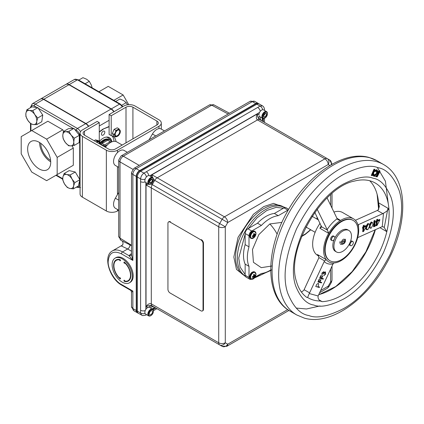 <?xml version="1.0" encoding="UTF-8"?>
<svg xmlns="http://www.w3.org/2000/svg" width="424" height="424" viewBox="0 0 424 424"><rect width="100%" height="100%" fill="white"/><g stroke="black" fill="none" stroke-linecap="round" stroke-linejoin="round"><path stroke-width="0.64" d="M104.808 132.203A2.359 1.362 120 0 0 104.32 131.122A2.359 1.362 120 0 0 102.502 131.753A2.359 1.362 120 0 0 101.474 134.127A2.359 1.362 120 0 0 101.961 135.208A2.359 1.362 120 0 0 103.779 134.572A2.359 1.362 120 0 0 104.808 132.203M99.412 141.34A12.407 7.166 -60 0 1 109.344 137.614A12.407 7.166 -60 0 1 111.814 141.844M40.73 98.925L65.821 84.434A6.201 3.583 60 0 1 68.927 84.742L43.836 99.232A6.201 3.583 -120 0 0 40.73 98.925A6.201 3.583 -120 0 0 40.603 99.004M43.836 99.232L85.945 123.543L111.035 109.053L68.927 84.742M111.035 109.053A6.201 3.583 60 0 1 113.812 111.809M88.722 126.294A6.201 3.583 -120 0 0 85.945 123.543M109.106 126.474L102.878 129.161L99.28 131.763M109.106 126.739L102.878 129.161M103.138 129.315L99.28 132.103M99.852 142.745A8.337 4.812 -60 0 1 102.173 140.895M99.857 143.206A10.547 6.09 -60 0 1 100.499 142.459A10.547 6.09 -60 0 1 108.798 139.448L109.429 139.814A10.547 6.09 -60 0 0 101.129 142.824A10.547 6.09 -60 0 0 100.043 144.139A10.547 6.09 -60 0 1 109.429 139.814L110.06 140.18A10.547 6.09 -60 0 1 111.623 141.923M100.674 144.505A10.547 6.09 -60 0 1 110.06 140.18M103.297 145.559A6.031 3.482 -60 0 1 104.246 144.743M104.023 146.439L104.172 146.063L101.363 144.441L101.219 144.817M108.29 140.593L111.072 142.183M107.717 144.621L104.696 146.365L105.687 146.937M39.183 142.284A16.313 9.418 -120 0 0 31.201 141.377A16.313 9.418 -120 0 0 28.482 154.389A16.313 9.418 -120 0 0 39.183 168.922A16.313 9.418 -120 0 0 47.515 169.627A16.313 9.418 -120 0 0 49.794 156.504A16.313 9.418 -120 0 0 39.183 142.284M39.575 142.517A15.826 9.137 -120 0 0 50.716 161.809M40.757 143.312A14.156 8.173 -120 0 0 50.615 160.389M57.171 174.587L46.635 180.672L31.736 172.07L21.2 153.822L21.2 136.618L31.736 130.534L46.635 139.136L57.171 157.383L57.171 174.587L73.31 165.27L73.31 148.066L72.001 145.792M31.736 130.534L47.875 121.216L62.779 129.818L46.635 139.136M57.171 157.383L73.31 148.066M63.695 131.408L62.779 129.818M46.635 180.672L73.31 165.27M88.462 126.442A6.201 3.583 -120 0 0 85.68 123.691L43.571 99.38A6.201 3.583 -120 0 0 40.471 99.073L32.224 103.838A6.201 3.583 60 0 1 35.325 104.14L43.571 99.38M104.315 146.609A8.92 5.152 120 0 1 104.786 146.031L105.03 146.174M105.094 146.593A8.92 5.152 120 0 0 104.839 146.911M110.229 141.717L108.21 140.551A0.742 0.429 0 0 0 107.155 140.551L102.597 143.185A0.742 0.429 0 0 0 102.597 143.789L104.611 144.955L110.229 141.717A0.991 0.572 60 0 1 110.775 142.337M105.3 146.015A0.991 0.572 -120 0 0 104.611 144.955M128.737 104.675L123.135 94.971L108.237 86.369L98.935 91.738M123.135 94.971L113.833 100.34M65.959 84.365A6.201 3.583 60 0 1 66.086 84.286A6.201 3.583 60 0 1 69.186 84.593L111.3 108.904A6.201 3.583 60 0 1 114.077 111.655M115.72 101.431L119.907 99.009L123.564 100.557L126.241 102.666L127.55 104.792M121.783 105.242L126.241 102.666M78.769 80.094L82.956 77.677L86.613 79.224L89.289 81.334L91.361 85.129L92.156 87.826M85.097 83.751L89.289 81.334M70.214 174.937L66.695 174.513A7.754 4.478 60 0 1 72.027 179.061L70.214 174.937L75.271 172.022L79.871 179.702L74.815 182.622L72.027 179.061A7.754 4.478 60 0 1 73.591 186.035A7.754 4.478 60 0 1 69.822 188.457L73.347 188.881L73.591 186.035L74.815 182.622M64.151 173.522L62.927 176.935L62.678 179.787L64.49 183.91A7.754 4.478 60 0 1 62.927 176.935A7.754 4.478 60 0 1 66.695 174.513L64.151 173.522L69.202 170.607L75.271 172.022M64.49 183.91L67.278 187.466L69.822 188.457A7.754 4.478 -120 0 1 64.49 183.91M79.871 179.702L78.403 185.966L73.347 188.881M68.889 131.308L65.625 131.742A7.754 4.478 60 0 1 71.105 135.049L68.889 131.308L73.946 128.387L79.357 135.309L74.301 138.224L71.105 135.049A7.754 4.478 60 0 1 73.739 142.125A7.754 4.478 60 0 1 70.893 145.893L74.158 145.453L73.739 142.125L74.301 138.224M63.335 131.615L62.779 135.51L63.197 138.844L65.413 142.586A7.754 4.478 60 0 1 62.779 135.51A7.754 4.478 60 0 1 65.625 131.742L63.335 131.615L68.391 128.695L73.946 128.387M65.413 142.586L68.608 145.761L70.893 145.893A7.754 4.478 -120 0 1 65.413 142.586M79.357 135.309L79.214 142.538L74.158 145.453M32.786 110.553L29.341 110.436A7.754 4.478 60 0 1 34.757 114.554L32.786 110.553L37.842 107.632L42.76 115.074L37.704 117.994L34.757 114.554A7.754 4.478 60 0 1 36.724 121.598A7.754 4.478 60 0 1 33.273 124.529L36.718 124.64L36.724 121.598L37.704 117.994M26.876 109.758L25.891 113.367L25.885 116.409L27.857 120.411A7.754 4.478 60 0 1 25.891 113.367A7.754 4.478 60 0 1 29.341 110.436L26.876 109.758L31.933 106.843L37.842 107.632M27.857 120.411L30.804 123.85L33.273 124.529A7.754 4.478 -120 0 1 27.857 120.411M42.76 115.074L41.769 121.725L36.718 124.64M109.106 114.528L111.21 115.741L111.21 135.627L109.106 134.413L109.106 114.528L123.898 105.984A7.86 4.537 180 0 1 135.018 105.984L158.989 119.822A7.86 4.537 180 0 1 161.295 123.034A7.86 4.537 180 0 1 158.989 126.246L117.469 150.213A7.86 4.537 180 0 1 106.355 150.213L82.378 136.374A7.86 4.537 180 0 1 80.078 133.162A7.86 4.537 180 0 1 82.378 129.956L97.175 121.412L99.28 122.631L99.28 141.266M118.704 210.283L117.469 210.998A7.86 4.537 180 0 1 106.355 210.998L82.378 197.155A7.86 4.537 180 0 1 80.078 193.943L80.078 133.162M111.814 135.77A15.386 8.883 -60 0 1 113.998 141.303M111.21 135.627A15.386 8.883 -60 0 1 112.938 136.252A15.386 8.883 -60 0 1 116.006 141.547M111.21 115.741L126.002 107.198A4.887 2.82 180 0 1 132.913 107.198L156.885 121.041A4.887 2.82 180 0 1 158.316 123.034A4.887 2.82 180 0 1 156.885 125.027L115.365 148.999A4.887 2.82 180 0 1 108.459 148.999L84.487 135.161A4.887 2.82 180 0 1 83.056 133.162A4.887 2.82 180 0 1 84.487 131.17L99.28 122.631M122.213 145.045L116.711 141.87A12.407 7.166 120 0 0 105.449 147.261M98.67 141.881A3.387 1.956 -60 0 1 99.232 143.672M99.725 141.521L98.665 141.383A3.869 2.237 120 0 1 99.841 143.556A3.869 2.237 120 0 1 99.794 143.996L99.725 141.521L97.859 140.45L95.257 139.883L97.117 140.959L96.449 142.067M95.257 139.883L94.382 140.874M96.545 142.119A3.869 2.237 120 0 1 98.665 141.383L97.117 140.959M96.842 142.294A3.387 1.956 -60 0 1 99.492 143.826M115.604 132.648A3.387 1.956 -60 0 1 119.277 130.131A3.387 1.956 -60 0 1 119.563 133.475A3.387 1.956 -60 0 1 115.89 135.998A3.387 1.956 -60 0 1 115.604 132.648M119.144 130.062A3.387 1.956 -60 0 1 119.303 133.327A3.387 1.956 -60 0 1 115.768 135.913M115.969 130.428L114.109 129.352L117.257 127.804L119.118 128.88L115.969 130.428L115.323 132.59A3.869 2.237 120 0 0 115.121 135.86L115.561 136.968L117.384 136.332A3.869 2.237 120 0 0 120.315 131.721A3.869 2.237 120 0 0 117.787 129.792A3.869 2.237 120 0 0 115.323 132.59L114.189 134.472L115.121 135.86A3.869 2.237 120 0 0 117.384 136.332M114.109 129.352L112.328 133.396L114.189 134.472M112.328 133.396L113.701 135.892L115.561 136.968M351.692 241.685A2.359 1.362 120 0 0 350.15 243.763A2.359 1.362 120 0 0 350.516 245.65A2.359 1.362 120 0 0 351.692 245.533A2.359 1.362 120 0 0 353.234 243.456A2.359 1.362 120 0 0 352.869 241.569A2.359 1.362 120 0 0 351.692 241.685M352.869 241.569L352.047 241.092A2.359 1.362 120 0 0 350.865 241.208A2.359 1.362 120 0 0 350.452 241.51M349.206 244.277A2.359 1.362 120 0 0 349.689 245.173L350.516 245.65M345.163 239.836L345.528 240.424L345.141 240.901L341.437 243.042L339.592 243.053M339.592 241.961L341.437 241.945L345.141 239.809L345.528 239.189M148.808 184.255A3.88 2.237 -60 0 1 148.67 184.191L145.671 182.458A3.88 2.237 -60 0 1 144.865 180.682A3.88 2.237 -60 0 1 146.561 176.782A3.88 2.237 -60 0 1 149.545 175.743L152.55 177.476A3.88 2.237 -60 0 1 152.672 177.555M148.67 184.191A3.88 2.237 -60 0 1 147.87 182.415A3.88 2.237 -60 0 1 149.561 178.515A3.88 2.237 -60 0 1 152.55 177.476M150.944 179.193L152.311 179.32L152.311 181.149L150.944 182.85L149.571 182.728L149.571 180.9L150.944 179.193L152.311 179.988M150.944 182.85L149.571 182.06M151.946 180.937L152.311 181.149M150.732 180.232L149.571 181.684M153.35 179.633A3.408 1.966 -60 0 1 150.944 183.804A3.408 1.966 -60 0 1 148.532 182.415A3.408 1.966 -60 0 1 150.944 178.244A3.408 1.966 -60 0 1 153.35 179.633M148.644 307.474A3.721 3.037 120 0 1 152.788 306.287L154.182 307.093A3.721 3.037 -60 0 0 150.366 307.904M148.665 184.186L146.031 185.034L151.294 187.864L151.294 303.849C149.54 303.181 147.785 304.13 146.031 306.679C148.368 305.423 150.446 305.185 152.258 305.98L222.134 346.323A4.653 3.8 -60 0 0 227.752 344.193L225.292 342.772A4.653 3.8 120 0 1 219.674 344.903L154.182 307.093L154.718 307.4L152.115 308.916M153.239 180.735L154.182 181.281L152.788 183.703L151.84 183.152M152.788 183.703L152.258 184.62A4.653 2.687 -60 0 0 151.294 187.864L218.715 226.787L218.715 342.772A4.653 2.687 0 0 0 225.292 342.772L225.292 226.787A4.653 2.687 180 0 1 218.715 226.787A4.653 2.687 -60 0 1 219.674 223.549L225.292 226.787L227.752 222.531L222.134 219.288L219.674 223.549L152.258 184.62L150.488 184.122M331.393 282.368L330.656 281.944A4.653 2.687 0 0 0 332.019 280.041L331.393 282.368L328.934 286.629L327.233 288.331A4.653 2.687 60 0 0 328.197 286.2L328.934 286.629M260.537 117.082A3.721 3.037 -60 0 0 261.73 120.792M260.341 119.992A3.721 3.037 120 0 1 259.303 115.805M258.916 114.872L257.31 113.939C255.974 116.738 256.032 118.731 257.485 119.918A4.653 2.687 -60 0 1 259.811 119.685C258.221 118.513 257.389 116.6 257.31 113.939L151.956 174.762L152.545 177.471M146.291 314.507A3.721 2.088 -118.6 0 1 145.708 315.175L142.75 315.631L137.53 312.848A4.717 2.724 -60 0 1 136.554 310.691L136.554 176.564A4.717 2.724 -60 0 1 139.888 170.793L256.043 103.732A4.717 2.724 -60 0 1 258.401 103.498L262.435 105.83L260.082 106.064A3.721 2.21 58.6 0 1 262.695 109.726M141.568 315.175L140.593 313.023A3.721 2.21 1.4 0 0 145.072 313.453M264.534 110.441L264.502 109.418A3.721 2.088 178.6 0 1 264.216 110.256M260.283 111.311A3.721 2.147 -120 0 0 257.707 107.431L143.927 173.124A3.721 2.088 61.4 0 1 146.407 176.946M136.554 176.564L140.593 178.896C140.879 176.495 141.992 174.571 143.927 173.124L139.888 170.793M145.167 181.944A3.721 2.147 180 0 1 140.593 181.631L140.593 313.023L136.554 310.691M140.593 181.631L140.593 178.896A3.721 2.088 -1.4 0 0 145.146 179.135M148.851 175.557A3.721 2.147 -120 0 0 146.291 171.757M153.398 179.082L154.718 180.364L222.134 219.288A4.653 2.687 -60 0 1 224.46 216.834L151.956 174.762L150.933 176.543M331.176 164.761A4.653 3.8 -60 0 0 329.692 160.028L327.233 158.608A4.653 3.8 120 0 1 328.197 164.538L329.888 165.519M154.182 181.281L154.718 180.364A4.653 2.687 -60 0 1 157.044 177.905L257.485 119.918L324.906 158.841A4.653 2.687 -60 0 1 327.233 158.608L259.811 119.685M332.003 164.289A4.653 2.687 0 0 0 332.019 164.062L329.692 160.028L327.233 158.608L329.692 160.028A4.653 2.687 -60 0 1 330.656 162.159M262.286 118.095L262.26 121.1L262.726 118.349A3.88 2.237 -60 0 1 261.915 116.568A3.88 2.237 -60 0 1 263.606 112.667A3.88 2.237 -60 0 1 266.595 111.629A3.88 2.237 -60 0 1 266.723 111.713M148.808 315.949A3.88 2.237 -60 0 1 148.67 315.88A3.88 2.237 -60 0 1 147.87 314.105A3.88 2.237 -60 0 1 149.561 310.204A3.88 2.237 -60 0 1 152.55 309.165L154.718 307.4L222.134 346.323L226.787 346.323L288.935 310.442M152.258 305.98L219.674 344.903A4.653 2.687 -60 0 1 218.715 342.772L151.294 303.849A4.653 2.687 -60 0 0 152.258 305.98M145.236 310.569A3.721 2.147 180 0 1 140.593 310.283M203.032 309.594A2.979 1.717 60 0 1 202.418 310.956L202.858 310.702A2.979 1.717 -120 0 0 203.472 309.34L203.032 309.594L203.032 243.546L203.472 243.291A2.979 1.717 -120 0 0 201.368 239.645L200.928 239.899A2.979 1.717 60 0 1 203.032 243.546M203.472 309.34L203.472 243.291M202.418 310.956A2.979 1.717 60 0 1 200.928 310.808L170.045 292.979A2.979 1.717 60 0 1 167.941 289.332L167.941 223.284A2.979 1.717 60 0 1 168.556 221.922A2.979 1.717 60 0 1 170.045 222.07L170.485 221.816A2.979 1.717 -120 0 0 168.996 221.667L168.556 221.922M200.928 239.899L170.045 222.07M341.601 221.604A23.262 13.43 120 0 0 326.401 242.099A23.262 13.43 120 0 0 329.967 260.744A23.262 13.43 120 0 0 341.601 259.589A23.262 13.43 120 0 0 356.796 239.088A23.262 13.43 120 0 0 353.229 220.448A23.262 13.43 120 0 0 341.601 221.604M353.229 220.448L352.789 220.194A23.262 13.43 120 0 0 341.161 221.349A23.262 13.43 120 0 0 325.966 241.85A23.262 13.43 120 0 0 329.528 260.49L329.967 260.744M348.91 230.492A12.407 7.166 -60 0 1 350.807 240.429A12.407 7.166 -60 0 1 342.703 251.363A12.407 7.166 -60 0 1 336.502 251.978A12.407 7.166 -60 0 1 334.6 242.035A12.407 7.166 -60 0 1 342.703 231.101A12.407 7.166 -60 0 1 348.91 230.492L347.802 229.85A12.407 7.166 120 0 0 341.601 230.465A12.407 7.166 120 0 0 334.727 238.267M334.192 239.438A12.407 7.166 120 0 0 335.395 251.342L336.502 251.978M250.616 277.344A3.79 2.189 -60 0 1 253.298 272.701A3.79 2.189 -60 0 1 255.974 274.249A3.79 2.189 -60 0 1 255.72 275.706L255.72 275.706A3.79 2.189 -60 0 1 254.432 277.943A3.79 2.189 -60 0 1 250.616 277.344M254.167 275.669L253.897 276.183M253.637 276.586L253.377 276.936M253.626 277.126L253.589 278.086A2.184 1.261 -60 0 0 254.241 277.709L254.612 276.596L253.626 276.029L252.407 276.649A2.184 1.261 -60 0 0 252.407 277.402L253.626 277.126L252.815 276.517M253.382 277.132L252.609 276.586M252.842 276.506L253.123 276.745M253.7 277.243L254.241 277.709M254.453 276.994L253.208 276.369M254.612 276.596L255.423 275.658L254.75 275.42M254.098 275.192L253.685 275.049M254.935 276.172L253.743 275.388M253.653 274.545L254.363 274.688M255.423 275.658A2.184 1.261 -60 0 0 255.423 274.906L254.612 275.414L254.241 274.222A2.184 1.261 -60 0 0 253.589 274.598L253.626 276.029M253.621 274.741L254.453 275.128M253.679 275.012L254.612 275.414M253.266 277.137L252.519 276.612M262.853 118.413A3.88 2.237 -60 0 1 262.721 118.344L259.716 116.611M258.916 114.835A3.88 2.237 -60 0 1 260.606 110.934A3.88 2.237 -60 0 1 263.596 109.895L266.595 111.629M265.996 115.09L266.362 115.302L264.989 117.008L264.581 116.77M264.783 113.611L264.783 114.39L263.617 115.837M264.989 117.008L263.617 116.886L263.617 115.058L264.989 113.351L266.362 113.473L266.362 115.302M267.401 113.791A3.408 1.966 -60 0 1 264.989 117.957A3.408 1.966 -60 0 1 262.583 116.568A3.408 1.966 -60 0 1 264.989 112.397A3.408 1.966 -60 0 1 267.401 113.791M250.616 236.597A3.79 2.189 -60 0 1 253.298 231.96A3.79 2.189 -60 0 1 255.974 233.502A3.79 2.189 -60 0 1 255.72 234.965L255.72 234.965A3.79 2.189 -60 0 1 254.432 237.196A3.79 2.189 -60 0 1 250.616 236.597M253.7 236.497L254.241 236.963L254.612 235.855L253.626 235.283L252.407 235.903A2.184 1.261 -60 0 0 252.407 236.661L253.266 236.396L252.519 235.871M252.842 235.76L253.568 236.385M254.241 236.963A2.184 1.261 -60 0 1 253.589 237.339L253.753 236.65L253.266 236.396M254.453 236.248L253.208 235.622M253.679 234.271L254.649 234.695L255.423 234.159A2.184 1.261 -60 0 1 255.423 234.917L254.75 234.679M254.098 234.451L253.685 234.308M254.612 234.673L254.241 233.476A2.184 1.261 -60 0 0 253.589 233.857L253.626 235.283M253.621 233.995L254.453 234.382M253.616 233.969L254.442 234.355M254.612 235.855L255.423 234.917M254.321 234.546L253.897 235.442M253.637 235.839L253.361 236.205M150.668 315.716L150.944 315.562A3.482 2.014 -60 0 1 148.48 314.136A3.482 2.014 -60 0 1 150.944 309.87A3.482 2.014 -60 0 1 153.409 311.296A3.482 2.014 -60 0 1 150.944 315.562L150.668 315.716A3.869 2.237 -60 0 1 148.734 315.912A3.869 2.237 -60 0 1 148.14 312.806A3.869 2.237 -60 0 1 150.668 309.398A3.869 2.237 -60 0 1 152.603 309.207A3.869 2.237 -60 0 1 153.409 310.978A3.869 2.237 -60 0 1 153.403 311.142M150.944 310.887A2.237 1.293 -60 0 1 152.523 311.799A2.237 1.293 -60 0 1 150.944 314.544A2.237 1.293 -60 0 1 149.359 313.627A2.237 1.293 -60 0 1 150.944 310.887M318.721 294.643A66.701 38.51 120 0 0 319.24 294.505A66.701 38.51 120 0 0 375.404 229.686M378.733 209.334A66.701 38.51 120 0 0 378.563 202.82A66.701 38.51 120 0 0 377.111 194.277A66.701 38.51 120 0 0 369.717 180.746M309.594 292.867A4.653 2.687 -60 0 1 309.239 293.541L307.612 297.484L306.944 297.505A66.701 38.51 -60 0 1 296.445 281.366C285.511 250.245 321.906 187.196 354.332 181.106A66.701 38.51 -60 0 1 369.94 180.809A66.701 38.51 -60 0 1 375.304 183.041A66.701 38.51 -60 0 1 388.93 208.804A66.701 38.51 -60 0 1 386.826 231.658A66.701 38.51 -60 0 1 322.129 301.66L320.454 301.003C318.541 299.795 317.767 298.114 318.138 295.973A4.653 2.687 -60 0 1 318.424 295.284L333.015 263.998C329.437 264.55 326.496 263.744 324.185 261.582L324.62 260.908L318.949 257.633L304.114 289.698L309.594 292.867L324.185 261.582M320.883 301.273L320.454 301.003A66.276 38.266 -60 0 1 313.627 300.113A66.276 38.266 -60 0 1 307.612 297.484M318.949 257.633L318.106 255.184L317.47 254.559L326.247 259.626A24.815 14.326 120 0 0 328.775 261.841A24.815 14.326 120 0 0 336.741 262.504A24.815 14.326 -60 0 0 341.161 260.601A24.815 14.326 -60 0 0 356.621 240.991A2.332 1.346 -60 0 1 356.626 240.986A24.815 14.326 -60 0 0 358.073 225.192L358.073 225.192A24.815 14.326 -60 0 0 353.568 218.853A24.815 14.326 -60 0 0 341.161 220.083A24.815 14.326 -60 0 0 340.61 220.411L338.161 219.844L337.175 218.747L327.328 198.411A4.653 2.687 -60 0 1 327.148 197.913M320.099 223.268A24.815 14.326 120 0 0 317.788 255.502L318.647 255.995M324.62 260.908L326.247 259.631A24.815 14.326 -60 0 1 328.664 233.338A2.332 1.346 -60 0 1 328.664 233.338L319.887 228.266A24.815 14.326 -60 0 1 321.36 225.875M333.015 263.998L333.836 262.981M353.568 218.853L342.603 212.519A24.815 14.326 120 0 0 333.932 212.058M374.774 225.663L375.399 224.805L375.108 225.409M374.896 221.28L375.187 221.148L374.747 225.944L375.431 225.637L375.123 226.273L374.265 226.66L374.752 221.344L373.995 220.84L374.954 220.411L374.901 220.978M375.187 221.148L374.752 221.344M374.493 221.19L374.005 226.506L374.265 226.66M374.005 226.506L373.449 226.787L373.995 220.84M363.241 225.653L363.999 226.162L364.439 225.966L363.739 226.008L363.622 227.243L363.13 226.893L363.241 225.653L364.2 225.224L364.147 225.796M364.439 225.966L364.322 227.2L366.405 226.268L363.501 231.61L363.84 227.905L363.315 228.144L363.357 227.635L363.887 227.397L363.999 226.162M366.405 226.268L364.349 226.919M364.174 225.812L364.2 225.224L364.174 225.812M363.554 228.038L363.241 231.456L362.684 231.737L363.024 228.038L363.58 227.752L362.499 228.276L363.05 227.99L362.499 228.276L362.6 227.126L363.13 226.893M363.05 227.99L363.341 227.863M363.559 230.979L363.214 231.446M366.013 226.167L367.889 223.448L369.283 224.148M372.367 222.489L371.472 222.415L371.239 221.943L372.638 222.648M369.972 226.034L369.707 225.881L371.472 222.415L372.505 222.547L372.945 224.699L371.223 228.149L370.428 228.165L369.972 226.034L371.737 222.568M370.539 228.218L369.325 227.704M370.428 228.165L369.707 225.881L369.262 225.817M367.317 229.665C366.066 229.893 365.567 229.119 365.827 227.349L366.352 227.381L366.956 229.58M369.59 226.204L367.873 229.649C366.786 229.808 366.368 229.103 366.617 227.534L368.382 224.068C369.452 223.925 369.855 224.635 369.59 226.204M369.013 223.989L368.122 223.92L366.352 227.381L366.617 227.534M367.889 223.448L368.382 224.068M369.362 224.694L371.239 221.943M376.464 221.985L376.724 222.134L376.772 221.625L376.507 221.471L376.438 222.028L375.908 222.266L376.014 221.121L376.507 221.471L377.037 221.238L376.544 220.883L376.655 219.648L377.614 219.219L377.561 219.791M376.74 225.409L376.099 225.732L376.915 225.6L377.254 221.895L376.724 222.134M379.369 220.464L379.496 220.024M377.763 220.915L379.554 220.109L379.825 219.409L377.816 220.31M377.561 220.088L377.614 219.219L377.848 219.955L377.736 221.196L379.819 220.257L376.915 225.6M376.772 221.625L377.302 221.386L377.413 220.151L377.848 219.955M379.554 220.109L379.819 220.257M357.93 224.868L382.846 213.611L377.36 210.447A4.653 2.687 120 0 0 378.012 210.081L379.337 206.652L378.563 202.82L388.93 208.804C387.891 210.346 386.084 211.83 383.492 213.246A4.653 2.687 -60 0 1 382.846 213.611M355.402 220.284L377.36 210.447M357.681 237.626L381.621 226.904A4.653 2.687 -60 0 1 382.257 226.692L383.937 227.063L386.826 231.658L379.915 227.667M316.288 285.437L316.935 284.181L318.329 283.354L318.705 284.716L317.915 286.55L319.542 286.995L319.309 287.499L315.779 286.529L316.288 285.437M315.742 286.507L316.903 284.159L318.482 283.418M317.921 286.539L319.505 286.984M319.961 281.944L321.678 282.416L321.445 282.919L317.915 281.949L319.182 279.236L319.548 279.331L318.509 281.552L319.595 281.849L320.634 279.628L320.995 279.729L319.961 281.944L321.641 282.405M317.921 281.944L319.15 279.215L319.505 279.321M318.514 281.541L319.564 281.827L320.597 279.612L320.952 279.718M321.699 278.218L323.374 278.685M319.648 278.234L320.92 275.515L321.281 275.611L320.247 277.831L321.334 278.128L322.367 275.913L322.728 276.008L321.694 278.229L323.417 278.701L323.183 279.199L319.616 278.213L320.883 275.494L321.244 275.6M320.252 277.821L321.297 278.107L322.33 275.892L322.691 275.998M323.289 273.825L323.38 272.235L322.304 273.204L322.065 275.022L321.938 273.114L323.613 271.736L324.037 272.584L325.404 271.901L325.643 274.143L323.735 275.717L325.282 274.036L325.197 272.409L323.65 273.92L323.252 273.803L323.342 272.213M322.033 274.996L321.901 273.093L323.729 271.779M324 272.563L324.583 272.044L325.542 271.959M323.74 275.695L325.25 274.015L325.166 272.388M375.044 225.542L374.88 225.886M374.037 226.527L373.449 226.787M366.585 228.017L366.32 228.133M363.713 229.304L363.426 229.432M314.82 212.371L321.689 227.174M336.958 218.296L340.61 220.411A24.815 14.326 120 0 0 328.664 233.333L327.45 230.147L321.779 226.872L319.887 228.266M327.45 230.147L317.152 209.212M374.615 169.711L374.779 169.33L374.678 169.775L374.779 169.33L373.973 169.181L374.312 169.711L371.906 175.308L372.171 175.462L374.578 169.86L374.938 169.929L372.537 175.525L372.171 175.462M374.578 169.86L374.312 169.711M373.973 169.181L371.281 175.457L371.906 175.308M374.424 171.126L374.572 171.614L375.192 171.169M374.975 171.291L374.572 171.614L375.017 171.307L374.896 170.899L374.302 170.724M376.221 170.909L376.676 170.739C377.572 171.089 377.72 172.027 377.116 173.538L374.366 175.462M376.258 170.92L376.644 173.326L377.381 173.692L376.941 170.888L375.282 171.46L375.161 171.052L377.206 170.374L378.208 171.741L377.726 173.84C376.772 175.61 375.696 176.395 374.487 176.198L373.237 174.455L374.222 176.05L373.804 176.23L374.684 176.241M376.644 173.326L374.371 175.011L374.736 175.653L377.381 173.692M373.502 174.603L373.931 174.349L373.671 174.195L373.237 174.455L372.712 174.153M373.931 174.349L374.487 175.547M374.98 171.174L374.896 170.899L377.206 170.374M377.286 170.358L376.835 169.733L374.768 170.321M377.943 171.264L376.835 169.733M372.754 175.011L373.804 176.23M379.65 171.158L379.825 170.814L379.719 171.222L379.379 171.095L376.602 176.591L375.966 176.697L376.835 176.728M379.083 170.533L379.825 170.814L379.978 171.37L377.201 176.872L376.867 176.744L379.644 171.248L379.083 170.533L378.192 172.292M376.565 176.575L376.867 176.744M379.644 171.248L379.978 171.37M373.698 174.211L373.661 173.586L373.268 173.819M374.371 175.011L373.984 174.794M371.281 175.457L372.081 175.6M301.443 292.072L303.759 290.371A4.653 2.687 120 0 0 304.114 289.698M272.245 265.949L261.274 267.661L253.43 262.318L252.481 249.513L258.831 234.636L269.818 223.941L281.902 222.393M251.363 279.241A3.869 2.237 -60 0 1 249.81 279.246A3.869 2.237 -60 0 1 249.005 277.471L249.005 266.357A31.763 18.338 -60 0 1 249.005 246.848L245.146 244.622L245.146 233.507A3.869 2.237 -60 0 1 247.881 228.764L257.506 223.209A31.763 18.338 -60 0 1 274.402 213.458L284.027 207.898A3.869 2.237 -60 0 1 285.962 207.707L288.691 209.281M249.005 246.848L249.005 235.733A3.869 2.237 -60 0 1 251.745 230.995L261.37 225.441A31.763 18.338 -60 0 1 278.261 215.684L287.885 210.129A3.869 2.237 -60 0 1 288.325 209.917M270.713 269.982A31.763 18.338 -60 0 1 261.37 273.496L255.031 277.153M249.81 279.246L245.947 277.015A3.869 2.237 -60 0 1 245.146 275.245L245.146 264.131L249.005 266.357M245.146 264.131A31.763 18.338 -60 0 1 245.146 244.622M257.506 223.209L261.37 225.441M274.402 213.458L278.261 215.684M333.153 236.608A2.359 1.362 120 0 0 331.616 238.686A2.359 1.362 120 0 0 331.976 240.578A2.359 1.362 120 0 0 333.153 240.461A2.359 1.362 120 0 0 334.695 238.383A2.359 1.362 120 0 0 334.335 236.491A2.359 1.362 120 0 0 333.153 236.608M334.335 236.491L333.508 236.014A2.359 1.362 120 0 0 332.331 236.131A2.359 1.362 120 0 0 330.789 238.209A2.359 1.362 120 0 0 331.149 240.101L331.976 240.578M120.019 259.599A0.684 0.392 60 0 1 120.464 260.204A0.684 0.392 60 0 1 120.358 260.749A0.684 0.392 60 0 1 120.019 260.712A0.684 0.392 60 0 1 119.536 259.88L120.019 259.599A12.195 7.044 60 0 0 116.112 259.933A12.195 7.044 60 0 0 113.886 268.291A12.195 7.044 60 0 0 120.019 278.865L120.501 278.584M129.347 282.856L130.221 282.347A14.268 8.236 -120 0 0 132.41 270.915A14.268 8.236 -120 0 0 123.087 258.343A14.268 8.236 -120 0 0 115.953 257.633L115.079 258.142A14.268 8.236 -120 0 0 112.89 269.574A14.268 8.236 -120 0 0 122.213 282.146A14.268 8.236 -120 0 0 129.347 282.856A14.268 8.236 -120 0 0 131.53 271.424A14.268 8.236 -120 0 0 122.213 258.847A14.268 8.236 -120 0 0 115.079 258.142M125.138 262.822L124.889 262.97A0.684 0.392 60 0 1 124.746 263.283A0.684 0.392 60 0 1 124.407 263.246A0.684 0.392 60 0 1 123.956 262.647A0.684 0.392 60 0 1 124.062 262.101A0.684 0.392 60 0 1 124.407 262.133A12.195 7.044 60 0 1 130.539 272.706A12.195 7.044 60 0 1 128.308 281.059A12.195 7.044 60 0 1 124.407 281.398A0.684 0.392 60 0 1 123.956 280.794A0.684 0.392 60 0 1 124.062 280.248A0.684 0.392 60 0 1 124.587 280.428A0.684 0.392 60 0 1 124.889 281.117L124.407 281.398M126.856 281.123A12.195 7.044 -120 0 0 128.732 280.778M124.889 281.117A11.739 6.779 -120 0 0 128.08 280.667L128.96 280.158A11.739 6.779 -120 0 0 129.972 279.326M128.08 280.667A11.739 6.779 -120 0 0 124.889 262.97M119.536 259.88A11.739 6.779 -120 0 0 116.34 260.331A11.739 6.779 -120 0 0 119.536 278.027A0.684 0.392 60 0 1 119.679 277.715A0.684 0.392 60 0 1 120.358 278.107A0.684 0.392 60 0 1 120.358 278.897A0.684 0.392 60 0 1 120.019 278.865M118.444 259.366A11.739 6.779 -120 0 0 117.22 259.822L116.34 260.331M120.019 277.746L119.536 278.027M116.568 259.711A12.195 7.044 -120 0 0 115.328 261.163M148.67 315.88L145.671 314.147A3.88 2.237 -60 0 1 144.865 312.371A3.88 2.237 -60 0 1 148.829 307.252M149.545 307.432L152.55 309.165A3.88 2.237 -60 0 1 152.672 309.25M153.35 311.327A3.408 1.966 -60 0 1 150.944 315.498A3.408 1.966 -60 0 1 148.532 314.105A3.408 1.966 -60 0 1 150.944 309.933A3.408 1.966 -60 0 1 153.35 311.327M118.704 200.154L115.355 198.22A8.687 5.014 120 0 0 113.553 204.273A8.687 5.014 120 0 0 115.355 208.248L118.704 210.182M124.036 150.398L127.391 152.333L124.036 150.398A8.687 5.014 120 0 0 117.347 152.725A8.687 5.014 120 0 0 113.553 161.464A8.687 5.014 120 0 0 115.355 165.44L118.704 167.374L115.355 165.44M131.509 253.616L128.944 255.624A3.1 2.359 -145.8 0 0 131.509 254.835L132.871 260.426L128.944 255.624L122.541 251.93A20.32 11.734 -120 0 0 112.381 250.923C102.497 256.059 109.694 278.785 121.762 285.188A1.553 0.896 120 0 1 121.444 284.483L132.871 291.076L131.827 291.998M149.073 139.814L152.423 134.011L155.778 135.945M115.355 198.22L118.704 192.411M164.459 130.931L161.109 128.997A8.687 5.014 120 0 0 152.423 134.011M228.149 114.008L211.703 105.163A4.653 2.687 -120 0 0 209.435 104.967L213.961 104.898A4.653 2.687 118.3 0 0 211.703 105.163L123.299 156.202A4.653 2.777 120 0 0 120.013 161.899L120.013 238.145A4.653 2.687 180 0 1 118.704 236.279L120.909 240.233A4.653 2.687 -58.3 0 1 120.013 238.145L131.509 245.252M140.678 171.248L139.581 170.618L255.736 103.557A4.717 2.724 -60 0 1 258.094 103.323A4.717 2.724 120 0 0 255.736 103.557L256.833 104.187A4.717 2.724 -60 0 1 259.191 103.954L254.713 101.373A4.717 2.724 120 0 0 252.359 101.606L255.736 103.557L139.581 170.618A4.717 2.724 120 0 0 136.247 176.389A4.717 2.724 -60 0 1 139.581 170.618L136.205 168.667A4.717 2.724 120 0 0 132.871 174.439L137.344 177.02A4.717 2.724 -60 0 1 140.678 171.248L256.833 104.187M137.344 311.147L132.871 308.561L132.871 291.076L130.089 289.995C130.873 290.27 131.345 291.087 131.509 292.443L131.509 306.663A4.653 2.687 0 0 0 132.871 308.561A4.717 2.724 120 0 0 133.846 310.718L137.222 312.668A4.717 2.724 -60 0 1 136.247 310.511L136.247 176.389L136.247 310.511A4.717 2.724 120 0 0 137.222 312.668L138.319 313.304A4.717 2.724 -60 0 1 137.344 311.147L137.344 177.02M122.292 245.263L122.992 244.017A3.1 3.069 15.8 0 1 121.333 245.962L122.26 245.263M122.987 244.033C123.087 242.21 122.679 241.118 121.757 240.758L129.892 244.802A3.1 1.829 -59 0 1 127.682 248.962L121.333 245.962M133.878 168.434A4.653 2.687 60 0 1 136.205 168.667L252.359 101.606A4.653 2.687 60 0 0 250.033 101.373L133.878 168.434L131.509 172.542A4.653 2.687 -0 0 0 132.871 174.439L132.871 260.426L121.444 253.828C113.436 250.176 109.01 252.731 108.173 261.491C107.601 268.779 114.851 281.335 121.444 284.483M129.892 244.802L131.509 245.788M121.444 253.828A1.553 0.896 -60 0 1 122.541 251.93L127.682 248.962L131.509 251.257M153.409 179.601A3.482 2.014 -60 0 1 150.944 183.868A3.482 2.014 -60 0 1 148.48 182.447A3.482 2.014 -60 0 1 150.944 178.181A3.482 2.014 -60 0 1 153.409 179.601L153.409 179.283A3.869 2.237 -60 0 0 152.603 177.513L152.433 177.418M150.812 183.942A3.869 2.237 -60 0 1 150.668 184.027A3.869 2.237 -60 0 1 148.734 184.217A3.869 2.237 -60 0 1 147.934 182.447A3.869 2.237 -60 0 1 150.668 177.704A3.869 2.237 -60 0 1 152.603 177.513M150.668 184.027L150.944 183.868M151.734 182.15L152.523 180.11L151.734 178.986A2.237 1.293 -60 0 1 152.523 180.11A2.237 1.293 -60 0 1 151.734 182.15A2.237 1.293 -60 0 1 150.149 183.062A2.237 1.293 -60 0 1 149.359 181.938A2.237 1.293 -60 0 1 151.734 178.986M150.001 181.149L149.826 180.587M149.359 181.938L150.149 183.062M267.454 113.754A3.482 2.014 -60 0 1 264.989 118.026A3.482 2.014 -60 0 1 262.525 116.6A3.482 2.014 -60 0 1 264.989 112.334A3.482 2.014 -60 0 1 267.454 113.754L267.454 113.441A3.869 2.237 -60 0 0 266.654 111.671L266.484 111.57M264.857 118.095A3.869 2.237 -60 0 1 264.719 118.179A3.869 2.237 -60 0 1 262.779 118.376A3.869 2.237 -60 0 1 261.979 116.6A3.869 2.237 -60 0 1 264.719 111.862A3.869 2.237 -60 0 1 266.654 111.671M264.719 118.179L264.989 118.026M263.41 116.091L264.2 117.22L265.784 116.303A2.237 1.293 -60 0 1 264.2 117.22A2.237 1.293 -60 0 1 263.41 116.091A2.237 1.293 -60 0 1 264.2 114.051A2.237 1.293 -60 0 1 266.574 114.263A2.237 1.293 -60 0 1 265.784 116.303L266.574 114.263M263.617 115.18L263.871 114.745M263.728 115.116L264.046 115.302M109.074 137.471A12.407 7.166 -60 0 1 111.247 141.282M106.09 137.116A11.66 6.731 -60 0 1 109.848 140.058M109.106 120.299L99.28 125.97M36.952 107.516L34.27 105.968A1.489 0.859 120 0 1 35.325 104.14L77.433 128.456L85.68 123.691M80.078 136.205A1.489 0.859 180 0 1 79.717 136.051A4.717 2.724 -120 0 0 76.384 130.279A1.489 0.859 120 0 1 77.433 128.456A6.201 3.583 60 0 1 80.507 131.684M80.078 184.832A1.489 0.859 180 0 1 79.717 184.679L79.717 180.364M79.717 179.442L79.717 136.051M56.371 175.048L62.667 178.684M76.877 186.846A4.717 2.724 -120 0 0 79.717 184.679M76.384 130.279L74.629 129.267M73.182 128.43L38.261 108.268M34.27 105.968A4.717 2.724 -120 0 0 30.968 107.399M30.936 123.909L30.936 130.995M30.608 107.606A1.489 0.859 180 0 1 30.502 107.283L30.502 107.664M76.484 187.069A1.489 0.859 120 0 0 76.691 187.281L80.534 187.514M122.324 106.896A6.201 3.583 -120 0 0 119.547 104.14L77.433 79.829A6.201 3.583 -120 0 0 74.333 79.521L78.18 79.754L120.289 104.071A1.489 0.859 120 0 0 119.547 104.14L111.3 108.904M78.18 79.754A1.489 0.859 120 0 0 77.433 79.829L69.186 84.593M82.378 197.155L82.378 136.374M106.355 210.998L106.355 150.213M117.469 210.998L117.469 209.472M117.469 194.547L117.469 166.664M117.469 152.592L117.469 150.213M158.989 128.62L158.989 126.246M126.002 142.856L126.002 107.198M132.913 138.871L132.913 107.198M156.885 125.027L156.885 121.041M84.487 135.161L84.487 131.17M345.141 240.901C343.906 243.668 342.671 244.383 341.437 243.042M341.437 241.945C342.671 239.178 343.906 238.468 345.141 239.809M317.237 217.353L316.77 218.98M310.596 229.681L305.434 233.953A0.991 0.572 60 0 1 305.227 234.408L310.771 229.787M270.719 270.528L254.835 277.439M245.146 274.593L240.111 267.051L238.76 258.062L245.146 234.159M248.448 228.441L256.96 217.92L266.818 210.474L276.125 207.363L283.465 208.221M305.434 233.953L301.819 236.041M284.679 207.612L283.227 206.774A39.453 22.779 120 0 0 243.774 229.554A39.453 22.779 120 0 0 243.774 275.112L245.226 275.95A39.453 22.779 -60 0 1 245.528 230.566A39.453 22.779 -60 0 1 284.674 207.617M286.333 207.919L273.496 203.398L263.77 206.573L253.393 214.29L238.049 237.329L233.847 257.05L236.47 269.394L246.318 277.227M330.656 194.674L330.656 205.285M330.656 269.055L330.656 281.944L328.197 286.2L320.618 290.578M287.673 309.599L227.752 344.193A4.653 2.687 60 0 1 226.787 346.323M227.752 222.531L328.197 164.538A4.653 2.687 -120 0 0 324.906 158.841L224.46 216.834A4.653 2.687 60 0 1 227.752 222.531M147.054 183.258L146.031 185.034L146.031 306.679L147.637 307.607M256.043 103.732L260.082 106.064L257.707 107.431M149.73 175.849L259.552 112.445M263.235 121.662L263.235 118.535M263.41 118.55L263.41 121.762M155.857 308.057L153.075 309.663M152.969 309.52L155.682 307.957M224.46 346.09A4.653 2.687 -60 0 1 222.134 346.323M145.856 309.372L145.856 182.564M252.02 279.252A3.996 2.305 -60 0 1 251.008 279.087A3.996 2.305 -60 0 1 250.181 277.259A3.996 2.305 -60 0 1 251.925 273.236A3.996 2.305 -60 0 1 255.004 272.166A3.996 2.305 -60 0 1 255.651 272.966M249.709 276.989A3.996 2.305 -60 0 1 251.453 272.966A3.996 2.305 -60 0 1 254.532 271.895C251.973 271.498 250.319 273.125 249.561 276.777L250.536 278.817A3.996 2.305 -60 0 1 249.709 276.989M255.105 275.234A3.996 2.305 -60 0 1 255.004 275.515M254.771 276.066A3.996 2.305 -60 0 1 254.517 276.543M254.283 276.909A3.996 2.305 -60 0 1 253.907 277.418M252.02 238.511A3.996 2.305 -60 0 1 251.008 238.346A3.996 2.305 -60 0 1 250.181 236.518A3.996 2.305 -60 0 1 251.925 232.495A3.996 2.305 -60 0 1 255.004 231.424A3.996 2.305 -60 0 1 255.651 232.22M249.709 236.242A3.996 2.305 -60 0 1 251.453 232.225A3.996 2.305 -60 0 1 254.532 231.154C251.973 230.757 250.319 232.384 249.561 236.036L250.536 238.071A3.996 2.305 -60 0 1 249.709 236.242M255.004 234.769A3.996 2.305 -60 0 1 254.517 235.797M254.283 236.168A3.996 2.305 -60 0 1 253.907 236.677M296.206 308.073L306.488 308.974L320.041 305.953M384.298 227.296L387.944 208.232M388.252 203.668L385.416 181.191L377.339 167.544M296.641 314.921L290.058 311.121A86.846 50.143 -60 0 1 276.75 241.532A86.846 50.143 -60 0 1 333.487 165A86.846 50.143 -60 0 1 369.924 157.792A86.846 50.143 -60 0 1 376.909 160.696L383.487 164.496C408.789 178.446 408.535 224.778 386.423 263.59C366.416 300.356 330.285 325.754 304.347 318.127L296.641 314.921A86.846 50.143 -60 0 1 283.327 245.332A86.846 50.143 -60 0 1 340.064 168.8A86.846 50.143 -60 0 1 376.501 161.592A86.846 50.143 -60 0 1 383.487 164.496M378.452 220.602L378.394 220.899M313.771 305.026C320.353 307.782 330.349 305.752 343.769 298.936C358.646 290.588 371.88 275.144 383.487 252.598C393.159 229.522 395.698 211.147 391.098 197.467C386.359 185.68 380.307 179.257 372.935 178.191C366.357 175.435 356.356 177.465 342.942 184.281C328.065 192.629 314.825 208.073 303.224 230.619C293.546 253.695 291.007 272.07 295.608 285.75C300.346 297.537 306.404 303.96 313.771 305.026M377.837 167.676C386.434 168.916 393.488 176.405 399.011 190.148C404.379 206.096 401.422 227.518 390.138 254.421C376.613 280.704 361.179 298.708 343.838 308.439C328.197 316.389 316.537 318.753 308.868 315.541C300.277 314.301 293.217 306.812 287.695 293.069C282.331 277.121 285.288 255.698 296.572 228.796C310.092 202.513 325.531 184.509 342.873 174.778C358.513 166.828 370.168 164.464 377.837 167.676M318.424 255.608A24.815 14.326 -60 0 1 317.47 254.559M374.827 225.059L375.399 224.805M364.401 226.321L366.214 225.51M372.24 222.393L372.505 222.547M376.014 221.121L376.544 220.883M376.099 225.732L376.438 222.028M376.963 222.028L376.65 225.446M382.257 226.692L383.492 213.246M309.239 293.541L318.138 295.973M322.129 301.66L319.309 300.033M358.407 224.561L358.688 229.342M377.45 219.293L377.132 221.461M327.127 229.617C330.047 225.112 333.397 221.487 337.175 218.747M376.607 175.425L375.966 176.697M277.164 234.212A27.247 15.73 -120 0 0 269.818 223.941M284.027 207.898L287.885 210.129M245.146 275.245L249.005 277.471M245.146 233.507L249.005 235.733M247.881 228.764L251.745 230.995M130.677 254.093A3.1 1.791 -120 0 0 131.509 254.384M139.183 165.371L123.299 156.202A4.653 2.687 -120 0 0 121.031 156.006L118.704 160.034A4.653 2.687 0 0 0 120.013 161.899L132.802 169.282M32.224 103.838L30.502 107.283M30.502 123.559L30.502 131.249M55.936 175.303L62.657 179.182M76.405 187.117L76.691 187.281M74.333 79.521L66.086 84.286M120.289 104.071L122.865 106.578M161.295 129.103L161.295 123.034M340.377 244.357C343.493 244.584 345.21 243.275 345.528 240.424M317.38 217.65L316.951 219.081M301.644 236.481L305.227 234.408M272.091 269.717L254.368 278.012M332.019 280.041L332.019 266.134M332.019 208.099L332.019 193.503M319.611 292.73L327.233 288.331M264.502 109.418C264.258 107.643 263.569 106.451 262.435 105.83M145.708 315.175L146.609 314.693M153.398 310.734L156.944 308.683M264.502 122.393L264.502 118.296M315.138 232.304L305.948 226.999M318.509 219.982L312.138 216.309M250.536 278.817L251.008 279.087L254.432 277.943L255.72 275.706L255.979 274.206L254.532 271.895M250.536 238.071L251.008 238.346L254.432 237.196L255.72 234.965L255.979 233.465L254.532 231.154M153.409 311.296L153.409 310.978M290.058 311.121C264.756 297.171 265.016 250.844 287.127 212.032C307.13 175.26 343.265 149.863 369.198 157.489L376.909 160.696M319.24 294.505L335.766 286.523L352.137 271.63L365.896 251.829L375.15 229.803M378.643 209.467L377.111 194.277M374.768 221.339L374.827 220.74M364.046 225.87L364.073 225.557M362.801 228.001L363.331 227.762M363.262 231.207L363.596 230.577M367.428 229.474L366.813 229.517M377.434 220.146L377.487 219.547M379.136 220.565L379.321 220.215M378.335 220.925L378.383 220.634M374.615 169.531L374.493 169.812M377.312 173.649L377.752 172.42M250.033 101.373L254.713 101.373M131.509 306.663L133.846 310.718M121.757 240.758L120.909 240.233M122.372 245.157L112.381 250.923M130.089 289.995L121.762 285.188M209.435 104.967L121.031 156.006M118.704 160.034L118.704 236.279M131.509 172.542L131.509 255.264M213.961 104.898L229.479 113.24"/></g></svg>
